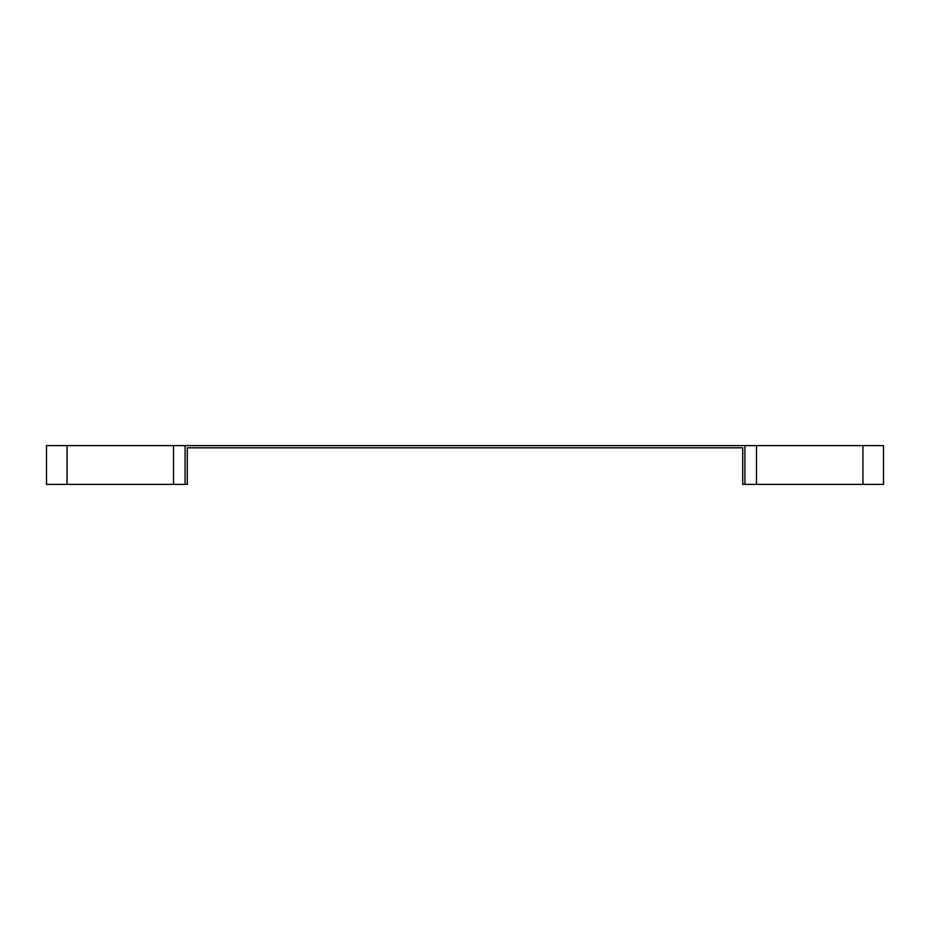 <?xml version="1.0" encoding="UTF-8"?>
<svg xmlns="http://www.w3.org/2000/svg" width="930" height="930" viewBox="0 0 930 930"><rect width="100%" height="100%" fill="white"/><g stroke="black" fill="none" stroke-linecap="round" stroke-linejoin="round"><path stroke-width="1.4" d="M185.082 484.402L46.5 484.402L46.5 445.598L185.082 445.598L185.082 484.402L187.29 484.402L187.29 447.818L742.71 447.818L742.71 484.402L744.918 484.402L744.918 445.598L883.5 445.598L883.5 484.402L744.918 484.402M185.082 445.598L744.918 445.598M756.485 445.598L756.485 484.402M862.947 445.598L862.947 484.402M67.053 445.598L67.053 484.402M173.515 445.598L173.515 484.402"/></g></svg>
